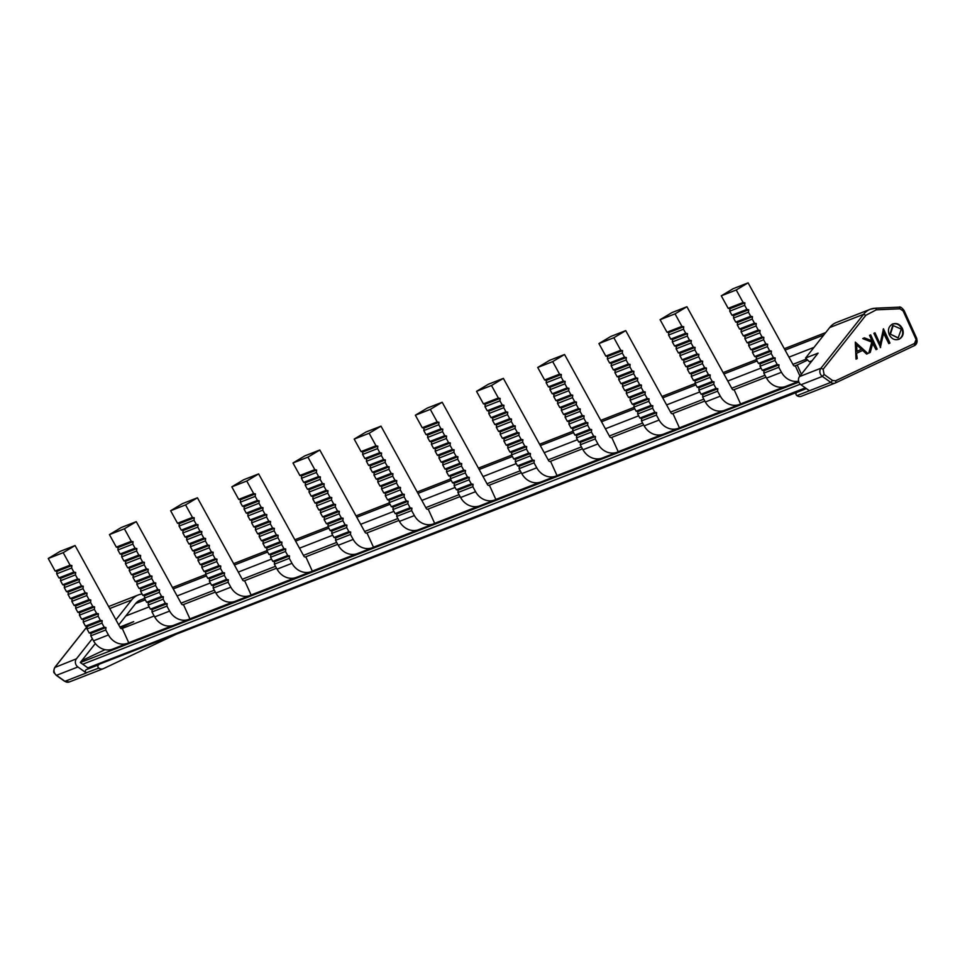 <?xml version="1.0" encoding="UTF-8"?>
<svg xmlns="http://www.w3.org/2000/svg" width="965" height="965" viewBox="0 0 965 965"><rect width="100%" height="100%" fill="white"/><g stroke="black" fill="none" stroke-linecap="round" stroke-linejoin="round"><path stroke-width="1.45" d="M54.8 667.503L76.428 658.805A5.488 4.837 68.7 0 0 75.921 664.571A5.488 4.837 68.7 0 0 77.888 666.972L86.138 672.834A1.882 1.653 -111.3 0 1 86.283 669.65L88.732 668.492L80.3 662.509L95.33 643.522M177.078 633.836L103.508 668.612A5.488 4.837 -111.3 0 1 103.243 668.733A5.488 4.837 -111.3 0 1 98.828 668.082A1.882 1.653 -111.3 0 1 98.792 664.764L86.283 669.65M98.828 668.082L86.138 672.834M152.205 609.494L150.407 609.12L148.176 605.067L148.417 602.606L146.62 602.232L144.388 598.179L144.629 595.719L142.832 595.345L140.601 591.292L140.842 588.831L139.044 588.457L136.813 584.404L137.054 581.943L135.257 581.569L150.202 575.731L152 576.105L151.758 578.566L153.99 582.619L155.787 582.993L155.546 585.453L157.778 589.506L159.575 589.88L159.334 592.341L161.565 596.394L163.362 596.768L163.133 599.229L165.353 603.282L167.15 603.656L166.921 606.117L151.963 611.955L152.205 609.494L167.15 603.656M133.061 541.679L118.116 547.505L116.319 547.131L131.264 541.293L133.061 541.679L132.82 544.127L135.052 548.18L136.849 548.566L136.608 551.015L138.839 555.068L140.637 555.454L140.395 557.903L142.627 561.956L144.424 562.342L144.183 564.79L146.415 568.843L148.212 569.229L147.971 571.678L150.202 575.731M147.971 571.678L133.025 577.516L133.267 575.056L131.469 574.682L129.238 570.629L129.479 568.168L127.682 567.794L125.45 563.741L125.691 561.28L123.894 560.906L121.662 556.853L121.904 554.393L120.106 554.019L117.875 549.966L118.116 547.505M135.257 581.569L133.025 577.516M213.386 585.61L211.588 585.236L209.369 581.183L209.598 578.723L207.801 578.349L205.581 574.296L205.81 571.835L204.013 571.461L201.794 567.408L202.023 564.947L200.225 564.573L197.994 560.52L198.235 558.059L196.438 557.686L211.383 551.847L213.193 552.233L212.951 554.694L215.171 558.735L216.98 559.121L216.739 561.582L218.959 565.623L220.768 566.009L220.527 568.469L222.758 572.51L224.555 572.896L224.314 575.345L226.546 579.398L228.343 579.784L228.102 582.233L213.156 588.071L213.386 585.61L228.343 579.784M194.242 517.795L179.297 523.633L177.5 523.247L192.445 517.409L194.242 517.795L194.013 520.256L196.233 524.297L198.03 524.683L197.801 527.143L200.02 531.184L201.818 531.57L201.589 534.031L203.808 538.072L205.605 538.458L205.376 540.919L207.596 544.96L209.405 545.346L209.164 547.806L211.383 551.847M209.164 547.806L194.206 553.633L194.447 551.172L192.65 550.798L190.419 546.745L190.66 544.296L188.863 543.91L186.631 539.857L186.872 537.409L185.075 537.023L182.843 532.97L183.085 530.521L181.287 530.135L179.056 526.082L179.297 523.633M196.438 557.686L194.206 553.633M274.579 561.739L272.781 561.353L270.55 557.3L270.791 554.851L268.994 554.465L266.762 550.412L267.003 547.963L265.206 547.577L262.975 543.536L263.216 541.076L261.418 540.69L259.187 536.649L259.428 534.188L257.619 533.802L272.576 527.976L274.374 528.35L274.132 530.81L276.364 534.863L278.161 535.237L277.92 537.698L280.152 541.751L281.949 542.125L281.708 544.586L283.939 548.639L285.736 549.013L285.495 551.473L287.727 555.526L289.524 555.9L289.283 558.361L274.337 564.187L274.579 561.739L289.524 555.9M255.435 493.911L240.478 499.749L238.681 499.363L253.638 493.537L255.435 493.911L255.194 496.372L257.426 500.425L259.223 500.799L258.982 503.26L261.213 507.313L263.011 507.687L262.769 510.147L265.001 514.2L266.798 514.574L266.557 517.035L268.789 521.088L270.586 521.462L270.345 523.923L272.576 527.976M270.345 523.923L255.399 529.761L255.641 527.3L253.831 526.914L251.612 522.873L251.853 520.412L250.044 520.026L247.824 515.986L248.065 513.525L246.256 513.139L244.036 509.098L244.266 506.637L242.468 506.251L240.249 502.21L240.478 499.749M257.619 533.802L255.399 529.761M335.76 537.855L333.962 537.481L331.731 533.428L331.972 530.967L330.175 530.593L327.943 526.54L328.184 524.079L326.387 523.706L324.156 519.653L324.397 517.192L322.6 516.818L320.368 512.765L320.609 510.304L318.812 509.93L333.757 504.092L335.555 504.466L335.313 506.927L337.545 510.98L339.342 511.354L339.101 513.814L341.333 517.867L343.13 518.241L342.889 520.702L345.12 524.755L346.918 525.129L346.676 527.59L348.908 531.643L350.705 532.017L350.464 534.477L335.518 540.316L335.76 537.855L350.705 532.017M316.617 470.039L301.671 475.866L299.874 475.492L314.819 469.653L316.617 470.039L316.375 472.488L318.607 476.541L320.404 476.915L320.163 479.376L322.394 483.429L324.192 483.803L323.951 486.264L326.182 490.317L327.979 490.69L327.738 493.151L329.97 497.204L331.767 497.578L331.526 500.039L333.757 504.092M331.526 500.039L316.58 505.877L316.822 503.416L315.024 503.042L312.793 498.989L313.034 496.529L311.237 496.155L309.005 492.102L309.246 489.641L307.449 489.267L305.217 485.214L305.459 482.753L303.661 482.379L301.43 478.326L301.671 475.866M318.812 509.93L316.58 505.877M396.941 513.971L395.143 513.597L392.924 509.544L393.153 507.083L391.356 506.709L389.124 502.656L389.365 500.196L387.568 499.822L385.337 495.769L385.578 493.308L383.781 492.934L381.549 488.881L381.79 486.42L379.993 486.046L394.938 480.208L396.736 480.594L396.506 483.043L398.726 487.096L400.535 487.482L400.294 489.931L402.514 493.983L404.323 494.37L404.082 496.818L406.301 500.871L408.111 501.257L407.869 503.706L410.089 507.759L411.898 508.145L411.657 510.594L396.712 516.432L396.941 513.971L411.898 508.145M377.798 446.156L362.852 451.982L361.055 451.608L376 445.77L377.798 446.156L377.568 448.616L379.788 452.657L381.585 453.043L381.356 455.504L383.575 459.545L385.373 459.931L385.144 462.392L387.363 466.433L389.16 466.819L388.931 469.267L391.151 473.32L392.948 473.706L392.719 476.155L394.938 480.208M392.719 476.155L377.761 481.993L378.003 479.533L376.205 479.159L373.974 475.106L374.215 472.645L372.418 472.271L370.186 468.218L370.427 465.757L368.63 465.383L366.398 461.33L366.64 458.87L364.842 458.496L362.611 454.443L362.852 451.982M379.993 486.046L377.761 481.993M458.134 490.099L456.336 489.713L454.105 485.66L454.346 483.212L452.549 482.826L450.317 478.773L450.558 476.324L448.749 475.938L446.53 471.885L446.771 469.436L444.962 469.05L442.742 464.997L442.983 462.549L441.174 462.163L456.131 456.336L457.929 456.71L457.687 459.171L459.919 463.224L461.716 463.598L461.475 466.059L463.707 470.112L465.504 470.486L465.263 472.947L467.494 477L469.292 477.373L469.05 479.834L471.282 483.887L473.079 484.261L472.838 486.722L457.893 492.548L458.134 490.099L473.079 484.261M438.991 422.272L424.033 428.11L422.236 427.724L437.193 421.898L438.991 422.272L438.749 424.733L440.981 428.786L442.778 429.16L442.537 431.62L444.769 435.673L446.566 436.047L446.325 438.508L448.556 442.561L450.353 442.935L450.112 445.396L452.344 449.449L454.141 449.823L453.9 452.283L456.131 456.336M453.9 452.283L438.954 458.11L439.196 455.661L437.386 455.275L435.167 451.222L435.396 448.773L433.599 448.387L431.379 444.334L431.608 441.886L429.811 441.5L427.592 437.459L427.821 434.998L426.023 434.612L423.804 430.571L424.033 428.11M441.174 462.163L438.954 458.11M519.315 466.216L517.517 465.842L515.286 461.789L515.527 459.328L513.73 458.954L511.498 454.901L511.74 452.44L509.942 452.066L507.711 448.013L507.952 445.553L506.155 445.179L503.923 441.126L504.164 438.665L502.367 438.291L517.312 432.453L519.11 432.827L518.868 435.287L521.1 439.34L522.897 439.714L522.656 442.175L524.888 446.228L526.685 446.602L526.444 449.063L528.675 453.116L530.473 453.49L530.231 455.95L532.463 460.003L534.26 460.377L534.019 462.838L519.073 468.676L519.315 466.216L534.26 460.377M500.172 398.388L485.226 404.226L483.429 403.853L498.374 398.014L500.172 398.388L499.93 400.849L502.162 404.902L503.959 405.276L503.718 407.737L505.95 411.79L507.747 412.164L507.506 414.624L509.737 418.677L511.534 419.051L511.293 421.512L513.525 425.565L515.322 425.939L515.081 428.4L517.312 432.453M515.081 428.4L500.135 434.238L500.377 431.777L498.579 431.403L496.348 427.35L496.589 424.89L494.792 424.516L492.56 420.463L492.801 418.002L491.004 417.628L488.772 413.575L489.014 411.114L487.216 410.74L484.985 406.687L485.226 404.226M502.367 438.291L500.135 434.238M580.496 442.332L578.698 441.958L576.467 437.905L576.708 435.444L574.911 435.07L572.679 431.017L572.92 428.556L571.123 428.183L568.892 424.13L569.133 421.669L567.336 421.295L565.104 417.242L565.345 414.781L563.548 414.407L578.493 408.569L580.291 408.955L580.062 411.404L582.281 415.457L584.078 415.843L583.849 418.291L586.069 422.344L587.866 422.73L587.637 425.179L589.856 429.232L591.654 429.618L591.424 432.067L593.644 436.12L595.453 436.506L595.212 438.954L580.255 444.793L580.496 442.332L595.453 436.506M561.353 374.517L546.407 380.343L544.61 379.969L559.555 374.131L561.353 374.517L561.111 376.965L563.343 381.018L565.14 381.404L564.899 383.853L567.131 387.906L568.928 388.292L568.699 390.741L570.918 394.794L572.715 395.18L572.486 397.628L574.706 401.681L576.503 402.067L576.274 404.516L578.493 408.569M576.274 404.516L561.316 410.354L561.558 407.893L559.76 407.519L557.529 403.467L557.77 401.006L555.973 400.632L553.741 396.579L553.982 394.118L552.185 393.744L549.954 389.691L550.195 387.23L548.397 386.856L546.166 382.803L546.407 380.343M563.548 414.407L561.316 410.354M641.689 418.46L639.879 418.074L637.66 414.021L637.901 411.572L636.092 411.187L633.872 407.133L634.114 404.685L632.304 404.299L630.085 400.246L630.314 397.797L628.517 397.411L626.297 393.358L626.526 390.909L624.729 390.523L639.686 384.697L641.484 385.071L641.243 387.532L643.474 391.585L645.271 391.959L645.03 394.42L647.262 398.473L649.059 398.847L648.818 401.307L651.049 405.36L652.847 405.734L652.605 408.195L654.837 412.248L656.634 412.622L656.393 415.083L641.448 420.909L641.689 418.46L656.634 412.622M622.546 350.633L607.588 356.471L605.791 356.085L620.736 350.259L622.546 350.633L622.304 353.094L624.524 357.147L626.333 357.52L626.092 359.981L628.324 364.034L630.121 364.408L629.88 366.869L632.111 370.922L633.909 371.296L633.667 373.757L635.899 377.81L637.696 378.183L637.455 380.644L639.686 384.697M637.455 380.644L622.509 386.47L622.739 384.022L620.941 383.636L618.722 379.583L618.951 377.134L617.154 376.748L614.934 372.695L615.163 370.246L613.366 369.86L611.147 365.807L611.376 363.359L609.578 362.973L607.359 358.92L607.588 356.471M624.729 390.523L622.509 386.47M702.87 394.576L701.073 394.203L698.841 390.149L699.082 387.689L697.285 387.315L695.053 383.262L695.295 380.801L693.497 380.427L691.266 376.374L691.507 373.913L689.71 373.539L687.478 369.486L687.719 367.026L685.922 366.652L700.867 360.814L702.665 361.187L702.424 363.648L704.655 367.701L706.452 368.075L706.211 370.536L708.443 374.589L710.24 374.963L709.999 377.424L712.23 381.477L714.028 381.851L713.786 384.311L716.018 388.364L717.815 388.738L717.574 391.199L702.629 397.037L702.87 394.576L717.815 388.738M683.727 326.749L668.781 332.587L666.984 332.213L681.929 326.375L683.727 326.749L683.485 329.21L685.717 333.263L687.514 333.637L687.273 336.097L689.505 340.15L691.302 340.524L691.061 342.985L693.292 347.038L695.09 347.412L694.848 349.873L697.08 353.926L698.877 354.3L698.636 356.76L700.867 360.814M698.636 356.76L683.69 362.599L683.932 360.138L682.134 359.764L679.903 355.711L680.144 353.25L678.347 352.876L676.115 348.823L676.356 346.363L674.559 345.989L672.328 341.936L672.569 339.475L670.772 339.101L668.54 335.048L668.781 332.587M685.922 366.652L683.69 362.599M764.051 370.693L762.254 370.319L760.022 366.266L760.263 363.805L758.466 363.431L756.234 359.378L756.476 356.917L754.678 356.543L752.447 352.49L752.688 350.03L750.891 349.656L748.659 345.603L748.9 343.142L747.103 342.768L762.048 336.93L763.846 337.316L763.617 339.764L765.836 343.817L767.633 344.203L767.404 346.652L769.624 350.705L771.421 351.091L771.192 353.54L773.411 357.593L775.209 357.979L774.979 360.428L777.199 364.481L778.996 364.867L778.767 367.315L763.81 373.153L764.051 370.693L778.996 364.867M744.908 302.877L729.962 308.704L728.165 308.33L743.11 302.491L744.908 302.877L744.666 305.326L746.898 309.379L748.695 309.765L748.454 312.214L750.686 316.267L752.483 316.653L752.242 319.101L754.473 323.154L756.271 323.54L756.029 325.989L758.261 330.042L760.058 330.428L759.829 332.877L762.048 336.93M759.829 332.877L744.871 338.715L745.113 336.254L743.315 335.88L741.084 331.827L741.325 329.367L739.528 328.993L737.296 324.94L737.537 322.479L735.74 322.105L733.509 318.052L733.75 315.591L731.952 315.217L729.721 311.164L729.962 308.704M747.103 342.768L744.871 338.715M91.024 633.378L89.226 632.992L86.995 628.951L87.236 626.49L85.439 626.104L83.207 622.063L83.448 619.602L81.651 619.216L79.42 615.175L79.661 612.715L77.863 612.329L75.632 608.288L75.873 605.827L74.076 605.441L89.021 599.615L90.819 599.989L90.577 602.45L92.809 606.503L94.606 606.876L94.365 609.337L96.597 613.39L98.394 613.764L98.153 616.225L100.384 620.278L102.181 620.652L101.94 623.113L104.172 627.166L105.969 627.54L105.728 630L90.782 635.839L91.024 633.378L105.969 627.54M71.88 565.55L56.935 571.389L55.126 571.015L70.083 565.176L71.88 565.55L71.639 568.011L73.871 572.064L75.668 572.438L75.427 574.899L77.658 578.952L79.456 579.326L79.214 581.786L81.446 585.839L83.243 586.213L83.002 588.674L85.234 592.727L87.031 593.101L86.79 595.562L89.021 599.615M86.79 595.562L71.844 601.4L72.085 598.939L70.288 598.553L68.057 594.512L68.298 592.052L66.489 591.666L64.269 587.625L64.51 585.164L62.701 584.778L60.481 580.737L60.723 578.276L58.913 577.902L56.694 573.849L56.935 571.389M74.076 605.441L71.844 601.4M698.877 354.3L683.932 360.138M637.696 378.183L622.739 384.022M576.503 402.067L561.558 407.893M515.322 425.939L500.377 431.777M454.141 449.823L439.196 455.661M392.948 473.706L378.003 479.533M331.767 497.578L316.822 503.416M270.586 521.462L255.641 527.3M209.405 545.346L194.447 551.172M148.212 569.229L133.267 575.056M87.031 593.101L72.085 598.939M760.058 330.428L745.113 336.254M137.054 581.943L152 576.105M198.235 558.059L213.193 552.233M259.428 534.188L274.374 528.35M320.609 510.304L335.555 504.466M381.79 486.42L396.736 480.594M442.983 462.549L457.929 456.71M504.164 438.665L519.11 432.827M565.345 414.781L580.291 408.955M626.526 390.909L641.484 385.071M687.719 367.026L702.665 361.187M748.9 343.142L763.846 337.316M75.873 605.827L90.819 599.989M697.08 353.926L682.134 359.764M635.899 377.81L620.941 383.636M574.706 401.681L559.76 407.519M513.525 425.565L498.579 431.403M452.344 449.449L437.386 455.275M391.151 473.32L376.205 479.159M329.97 497.204L315.024 503.042M268.789 521.088L253.831 526.914M207.596 544.96L192.65 550.798M146.415 568.843L131.469 574.682M85.234 592.727L70.288 598.553M758.261 330.042L743.315 335.88M136.813 584.404L151.758 578.566M197.994 560.52L212.951 554.694M259.187 536.649L274.132 530.81M320.368 512.765L335.313 506.927M381.549 488.881L396.506 483.043M442.742 464.997L457.687 459.171M503.923 441.126L518.868 435.287M565.104 417.242L580.062 411.404M626.297 393.358L641.243 387.532M687.478 369.486L702.424 363.648M748.659 345.603L763.617 339.764M75.632 608.288L90.577 602.45M694.848 349.873L679.903 355.711M633.667 373.757L618.722 379.583M572.486 397.628L557.529 403.467M511.293 421.512L496.348 427.35M450.112 445.396L435.167 451.222M388.931 469.267L373.974 475.106M327.738 493.151L312.793 498.989M266.557 517.035L251.612 522.873M205.376 540.919L190.419 546.745M144.183 564.79L129.238 570.629M83.002 588.674L68.057 594.512M756.029 325.989L741.084 331.827M139.044 588.457L153.99 582.619M200.225 564.573L215.171 558.735M261.418 540.69L276.364 534.863M322.6 516.818L337.545 510.98M383.781 492.934L398.726 487.096M444.962 469.05L459.919 463.224M506.155 445.179L521.1 439.34M567.336 421.295L582.281 415.457M628.517 397.411L643.474 391.585M689.71 373.539L704.655 367.701M750.891 349.656L765.836 343.817M77.863 612.329L92.809 606.503M695.09 347.412L680.144 353.25M633.909 371.296L618.951 377.134M572.715 395.18L557.77 401.006M511.534 419.051L496.589 424.89M450.353 442.935L435.396 448.773M389.16 466.819L374.215 472.645M327.979 490.69L313.034 496.529M266.798 514.574L251.853 520.412M205.605 538.458L190.66 544.296M144.424 562.342L129.479 568.168M83.243 586.213L68.298 592.052M756.271 323.54L741.325 329.367M140.842 588.831L155.787 582.993M202.023 564.947L216.98 559.121M263.216 541.076L278.161 535.237M324.397 517.192L339.342 511.354M385.578 493.308L400.535 487.482M446.771 469.436L461.716 463.598M507.952 445.553L522.897 439.714M569.133 421.669L584.078 415.843M630.314 397.797L645.271 391.959M691.507 373.913L706.452 368.075M752.688 350.03L767.633 344.203M79.661 612.715L94.606 606.876M693.292 347.038L678.347 352.876M632.111 370.922L617.154 376.748M570.918 394.794L555.973 400.632M509.737 418.677L494.792 424.516M448.556 442.561L433.599 448.387M387.363 466.433L372.418 472.271M326.182 490.317L311.237 496.155M265.001 514.2L250.044 520.026M203.808 538.072L188.863 543.91M142.627 561.956L127.682 567.794M81.446 585.839L66.489 591.666M754.473 323.154L739.528 328.993M140.601 591.292L155.546 585.453M201.794 567.408L216.739 561.582M262.975 543.536L277.92 537.698M324.156 519.653L339.101 513.814M385.337 495.769L400.294 489.931M446.53 471.885L461.475 466.059M507.711 448.013L522.656 442.175M568.892 424.13L583.849 418.291M630.085 400.246L645.03 394.42M691.266 376.374L706.211 370.536M752.447 352.49L767.404 346.652M79.42 615.175L94.365 609.337M691.061 342.985L676.115 348.823M629.88 366.869L614.934 372.695M568.699 390.741L553.741 396.579M507.506 414.624L492.56 420.463M446.325 438.508L431.379 444.334M385.144 462.392L370.186 468.218M323.951 486.264L309.005 492.102M262.769 510.147L247.824 515.986M201.589 534.031L186.631 539.857M140.395 557.903L125.45 563.741M79.214 581.786L64.269 587.625M752.242 319.101L737.296 324.94M142.832 595.345L157.778 589.506M204.013 571.461L218.959 565.623M265.206 547.577L280.152 541.751M326.387 523.706L341.333 517.867M387.568 499.822L402.514 493.983M448.749 475.938L463.707 470.112M509.942 452.066L524.888 446.228M571.123 428.183L586.069 422.344M632.304 404.299L647.262 398.473M693.497 380.427L708.443 374.589M754.678 356.543L769.624 350.705M81.651 619.216L96.597 613.39M691.302 340.524L676.356 346.363M630.121 364.408L615.163 370.246M568.928 388.292L553.982 394.118M507.747 412.164L492.801 418.002M446.566 436.047L431.608 441.886M385.373 459.931L370.427 465.757M324.192 483.803L309.246 489.641M263.011 507.687L248.065 513.525M201.818 531.57L186.872 537.409M140.637 555.454L125.691 561.28M79.456 579.326L64.51 585.164M752.483 316.653L737.537 322.479M144.629 595.719L159.575 589.88M205.81 571.835L220.768 566.009M267.003 547.963L281.949 542.125M328.184 524.079L343.13 518.241M389.365 500.196L404.323 494.37M450.558 476.324L465.504 470.486M511.74 452.44L526.685 446.602M572.92 428.556L587.866 422.73M634.114 404.685L649.059 398.847M695.295 380.801L710.24 374.963M756.476 356.917L771.421 351.091M83.448 619.602L98.394 613.764M689.505 340.15L674.559 345.989M628.324 364.034L613.366 369.86M567.131 387.906L552.185 393.744M505.95 411.79L491.004 417.628M444.769 435.673L429.811 441.5M383.575 459.545L368.63 465.383M322.394 483.429L307.449 489.267M261.213 507.313L246.256 513.139M200.02 531.184L185.075 537.023M138.839 555.068L123.894 560.906M77.658 578.952L62.701 584.778M750.686 316.267L735.74 322.105M144.388 598.179L159.334 592.341M205.581 574.296L220.527 568.469M266.762 550.412L281.708 544.586M327.943 526.54L342.889 520.702M389.124 502.656L404.082 496.818M450.317 478.773L465.263 472.947M511.498 454.901L526.444 449.063M572.679 431.017L587.637 425.179M633.872 407.133L648.818 401.307M695.053 383.262L709.999 377.424M756.234 359.378L771.192 353.54M83.207 622.063L98.153 616.225M687.273 336.097L672.328 341.936M626.092 359.981L611.147 365.807M564.899 383.853L549.954 389.691M503.718 407.737L488.772 413.575M442.537 431.62L427.592 437.459M381.356 455.504L366.398 461.33M320.163 479.376L305.217 485.214M258.982 503.26L244.036 509.098M197.801 527.143L182.843 532.97M136.608 551.015L121.662 556.853M75.427 574.899L60.481 580.737M748.454 312.214L733.509 318.052M146.62 602.232L161.565 596.394M207.801 578.349L222.758 572.51M268.994 554.465L283.939 548.639M330.175 530.593L345.12 524.755M391.356 506.709L406.301 500.871M452.549 482.826L467.494 477M513.73 458.954L528.675 453.116M574.911 435.07L589.856 429.232M636.092 411.187L651.049 405.36M697.285 387.315L712.23 381.477M758.466 363.431L773.411 357.593M85.439 626.104L100.384 620.278M687.514 333.637L672.569 339.475M626.333 357.52L611.376 363.359M565.14 381.404L550.195 387.23M503.959 405.276L489.014 411.114M442.778 429.16L427.821 434.998M381.585 453.043L366.64 458.87M320.404 476.915L305.459 482.753M259.223 500.799L244.266 506.637M198.03 524.683L183.085 530.521M136.849 548.566L121.904 554.393M75.668 572.438L60.723 578.276M748.695 309.765L733.75 315.591M148.417 602.606L163.362 596.768M209.598 578.723L224.555 572.896M270.791 554.851L285.736 549.013M331.972 530.967L346.918 525.129M393.153 507.083L408.111 501.257M454.346 483.212L469.292 477.373M515.527 459.328L530.473 453.49M576.708 435.444L591.654 429.618M637.901 411.572L652.847 405.734M699.082 387.689L714.028 381.851M760.263 363.805L775.209 357.979M87.236 626.49L102.181 620.652M685.717 333.263L670.772 339.101M624.524 357.147L609.578 362.973M563.343 381.018L548.397 386.856M502.162 404.902L487.216 410.74M440.981 428.786L426.023 434.612M379.788 452.657L364.842 458.496M318.607 476.541L303.661 482.379M257.426 500.425L242.468 506.251M196.233 524.297L181.287 530.135M135.052 548.18L120.106 554.019M73.871 572.064L58.913 577.902M746.898 309.379L731.952 315.217M148.176 605.067L163.133 599.229M209.369 581.183L224.314 575.345M270.55 557.3L285.495 551.473M331.731 533.428L346.676 527.59M392.924 509.544L407.869 503.706M454.105 485.66L469.05 479.834M515.286 461.789L530.231 455.95M576.467 437.905L591.424 432.067M637.66 414.021L652.605 408.195M698.841 390.149L713.786 384.311M760.022 366.266L774.979 360.428M86.995 628.951L101.94 623.113M683.485 329.21L668.54 335.048M622.304 353.094L607.359 358.92M561.111 376.965L546.166 382.803M499.93 400.849L484.985 406.687M438.749 424.733L423.804 430.571M377.568 448.616L362.611 454.443M316.375 472.488L301.43 478.326M255.194 496.372L240.249 502.21M194.013 520.256L179.056 526.082M132.82 544.127L117.875 549.966M71.639 568.011L56.694 573.849M744.666 305.326L729.721 311.164M150.407 609.12L165.353 603.282M211.588 585.236L226.546 579.398M272.781 561.353L287.727 555.526M333.962 537.481L348.908 531.643M395.143 513.597L410.089 507.759M456.336 489.713L471.282 483.887M517.517 465.842L532.463 460.003M578.698 441.958L593.644 436.12M639.879 418.074L654.837 412.248M701.073 394.203L716.018 388.364M762.254 370.319L777.199 364.481M89.226 632.992L104.172 627.166M861.395 349.246L856.932 351.356L856.667 344.855L861.395 349.246M893.132 325.567L901.31 329.113L898.198 337.834L890.393 334.192L893.228 325.531M856.667 344.855L856.932 351.356M897.945 337.931L890.393 334.192M889.875 334.397L892.613 325.772M681.929 326.375L675.042 313.866L660.096 319.692L671.978 312.576L686.923 306.737L732.182 389.04A1.568 1.375 -111.3 0 0 734.124 389.691L733.738 389.848M666.984 332.213L660.096 319.692M675.042 313.866L686.923 306.737M620.736 350.259L613.861 337.738L598.915 343.576L610.785 336.459L625.73 330.621L671.001 412.911A1.568 1.375 -111.3 0 0 672.943 413.575L672.557 413.72M605.791 356.085L598.915 343.576M613.861 337.738L625.73 330.621M559.555 374.131L552.68 361.622L537.722 367.46L549.604 360.331L564.549 354.505L609.808 436.795A1.568 1.375 -111.3 0 0 611.75 437.459L611.376 437.603M544.61 379.969L537.722 367.46M552.68 361.622L564.549 354.505M498.374 398.014L491.487 385.505L476.541 391.344L488.423 384.215L503.368 378.377L548.627 460.679A1.568 1.375 -111.3 0 0 550.569 461.33L550.183 461.487M483.429 403.853L476.541 391.344M491.487 385.505L503.368 378.377M437.193 421.898L430.306 409.389L415.36 415.215L427.23 408.099L442.187 402.26L487.446 484.551A1.568 1.375 -111.3 0 0 489.388 485.214L489.002 485.359M422.236 427.724L415.36 415.215M430.306 409.389L442.187 402.26M376 445.77L369.125 433.261L354.179 439.099L366.049 431.97L380.994 426.144L426.253 508.434A1.568 1.375 -111.3 0 0 428.195 509.098L427.821 509.243M361.055 451.608L354.179 439.099M369.125 433.261L380.994 426.144M314.819 469.653L307.932 457.145L292.986 462.983L304.868 455.854L319.813 450.016L365.072 532.318A1.568 1.375 -111.3 0 0 367.014 532.97L366.64 533.126M299.874 475.492L292.986 462.983M307.932 457.145L319.813 450.016M253.638 493.537L246.751 481.028L231.805 486.855L243.675 479.738L258.632 473.899L303.891 556.19A1.568 1.375 -111.3 0 0 305.833 556.853L305.447 556.998M238.681 499.363L231.805 486.855M246.751 481.028L258.632 473.899M192.445 517.409L185.57 504.9L170.624 510.738L182.494 503.609L197.439 497.783L242.697 580.074A1.568 1.375 -111.3 0 0 244.64 580.737L244.266 580.882M177.5 523.247L170.624 510.738M185.57 504.9L197.439 497.783M131.264 541.293L124.389 528.784L109.431 534.622L121.313 527.493L136.258 521.655L181.517 603.957A1.568 1.375 -111.3 0 0 183.459 604.609L183.085 604.766M116.319 547.131L109.431 534.622M124.389 528.784L136.258 521.655M70.083 565.176L63.195 552.668L48.25 558.494L60.12 551.377L75.077 545.539L120.336 627.829A1.568 1.375 -111.3 0 0 122.278 628.492L121.892 628.637M55.126 571.015L48.25 558.494M63.195 552.668L75.077 545.539M743.11 302.491L736.235 289.983L721.277 295.821L733.159 288.692L748.104 282.854L793.363 365.156A1.568 1.375 -111.3 0 0 795.305 365.819L794.931 365.964M728.165 308.33L721.277 295.821M736.235 289.983L748.104 282.854M874.495 333.046L880.092 344.047L883.482 328.8L889.959 343.082L888.825 343.576L883.228 332.599L880.189 347.243M883.144 329.403L889.441 343.287M856.715 358.751L856.015 359.077L855.304 342.117L867.873 353.528L866.618 354.071L862.674 350.416L856.486 353.299L857.246 358.546L856.027 359.125M855.328 342.599L867.342 353.721M863.88 338.064L872.022 340.814L869.549 335.374L870.671 334.855L877.149 349.137L876.015 349.632M877.149 349.137L876.039 349.668L872.384 342.973L869.718 352.599L868.765 353.057M870.165 335.084L876.63 349.342M891.998 324.288C896.196 322.865 899.501 324.361 901.913 328.788C903.614 333.54 902.54 337.062 898.717 339.342L898.451 339.463M183.459 604.609L189.912 618.842L188.609 619.458A17.261 15.187 -111.3 0 1 169.647 611.074L166.921 606.117M169.647 611.074L154.69 616.912L151.963 611.955M244.64 580.737L251.105 594.959L249.79 595.586A17.261 15.187 -111.3 0 1 230.828 587.202L228.102 582.233M230.828 587.202L215.883 593.029L213.156 588.071M305.833 556.853L312.286 571.087L310.983 571.702A17.261 15.187 -111.3 0 1 292.009 563.319L289.283 558.361M292.009 563.319L277.064 569.157L274.337 564.187M367.014 532.97L373.467 547.203L372.164 547.818A17.261 15.187 -111.3 0 1 353.202 539.435L350.464 534.477M353.202 539.435L338.245 545.273L335.518 540.316M428.195 509.098L434.66 523.319L433.345 523.947A17.261 15.187 -111.3 0 1 414.383 515.563L411.657 510.594M414.383 515.563L399.438 521.389L396.712 516.432M489.388 485.214L495.841 499.448L494.538 500.063A17.261 15.187 -111.3 0 1 475.564 491.68L472.838 486.722M475.564 491.68L460.619 497.518L457.893 492.548M550.569 461.33L557.022 475.564L555.719 476.179A17.261 15.187 -111.3 0 1 536.757 467.796L534.019 462.838M536.757 467.796L521.8 473.634L519.073 468.676M611.75 437.459L618.203 451.68L616.9 452.308A17.261 15.187 -111.3 0 1 597.938 443.924L595.212 438.954M597.938 443.924L582.993 449.75L580.255 444.793M672.943 413.575L679.396 427.809L678.081 428.424A17.261 15.187 -111.3 0 1 659.119 420.04L656.393 415.083M659.119 420.04L644.174 425.879L641.448 420.909M734.124 389.691L740.577 403.925L739.274 404.54A17.261 15.187 -111.3 0 1 720.312 396.157L717.574 391.199M720.312 396.157L705.355 401.995L702.629 397.037M798.622 381.175A17.261 15.187 -111.3 0 1 781.493 372.285L778.767 367.315M781.493 372.285L766.548 378.111L763.81 373.153M122.278 628.492L128.731 642.726L127.428 643.341A17.261 15.187 -111.3 0 1 108.454 634.958L105.728 630M108.454 634.958L93.508 640.796L90.782 635.839M705.355 401.995A17.261 15.187 68.7 0 0 724.329 410.378L739.274 404.54M644.174 425.879A17.261 15.187 68.7 0 0 663.136 434.262L678.081 428.424M582.993 449.75A17.261 15.187 68.7 0 0 601.955 458.134L616.9 452.308M521.8 473.634A17.261 15.187 68.7 0 0 540.774 482.018L555.719 476.179M460.619 497.518A17.261 15.187 68.7 0 0 479.581 505.901L494.538 500.063M399.438 521.389A17.261 15.187 68.7 0 0 418.4 529.773L433.345 523.947M338.245 545.273A17.261 15.187 68.7 0 0 357.219 553.657L372.164 547.818M277.064 569.157A17.261 15.187 68.7 0 0 296.026 577.54L310.983 571.702M215.883 593.029A17.261 15.187 68.7 0 0 234.845 601.412L249.79 595.586M154.69 616.912A17.261 15.187 68.7 0 0 173.664 625.296L188.609 619.458M93.508 640.796A17.261 15.187 68.7 0 0 112.471 649.18L127.428 643.341M799.949 376.048L795.305 365.819M766.548 378.111A17.261 15.187 68.7 0 0 785.51 386.495L798.67 381.356M889.959 343.082L888.837 343.612M883.747 332.394L880.345 347.605M880.611 347.496L873.88 333.335L875.002 332.804L880.092 344.047M856.486 353.299L857.246 358.546M867.873 353.528L866.642 354.095M862.674 350.416L857.004 353.094M872.903 342.768L870.249 352.406L868.753 353.106L871.793 342.105L862.746 338.594L864.351 337.834L872.022 340.814M901.913 328.788L902.444 328.582C904.133 333.335 903.059 336.857 899.235 339.149L898.717 339.342M892.963 323.89L892.516 324.083C888.62 326.363 887.547 329.909 889.284 334.722C891.72 339.149 895.038 340.621 899.235 339.149L898.704 339.366M892.516 324.083C896.714 322.66 900.019 324.156 902.444 328.582M120.396 627.925L133.604 621.689M807.657 360.066L797.199 365.011L801.384 374.239M797.199 365.011L794.702 365.988M766.029 377.182L733.509 389.872M704.848 401.054L672.328 413.744M643.655 424.938L611.147 437.628M582.474 448.822L549.954 461.511M521.293 472.693L488.772 485.383M460.1 496.577L427.592 509.267M398.919 520.461L366.411 533.15M337.738 544.332L305.217 557.022M276.545 568.216L244.036 580.906M215.364 592.1L182.855 604.79M154.183 615.984L121.662 628.673M128.731 642.726L172.433 625.67M189.912 618.842L233.614 601.786M251.105 594.959L294.795 577.914M312.286 571.087L355.989 554.031M373.467 547.203L417.169 530.147M434.66 523.319L478.351 506.275M495.841 499.448L539.531 482.391M557.022 475.564L600.725 458.508M618.203 451.68L661.906 434.624M679.396 427.809L723.087 410.752M740.577 403.925L784.28 386.869M903.819 310.537L903.131 310.935L899.923 308.788A1.966 0.893 -92.5 0 0 898.958 307.172A1.966 0.893 -92.5 0 0 898.825 307.208L875.472 308.233M832.518 380.463L830.793 382.405L822.361 376.41L824.086 374.48L832.518 380.463L835.533 380.813A1.966 0.929 64.7 0 1 835.497 382.924L914.422 345.615A1.966 0.929 -115.3 0 0 914.446 345.603A1.966 0.929 -115.3 0 0 914.482 343.492L916.521 338.546M806.39 388.606L796.861 392.321A1.882 1.653 68.7 0 0 796.897 395.626A5.488 4.837 68.7 0 0 801.3 396.277L835.497 382.924A1.966 0.929 64.7 0 1 835.473 382.936A5.488 4.837 -111.3 0 1 835.195 383.045A5.488 4.837 -111.3 0 1 830.793 382.405L809.406 390.741L800.974 384.758L822.361 376.41A5.488 4.837 -111.3 0 1 820.901 368.244L823.145 369.233L865.846 315.302L863.603 314.313L829.707 327.545A19.614 17.249 -111.3 0 1 836.39 322.503L870.285 309.27A19.614 17.249 -111.3 0 1 875.195 308.245A1.966 0.893 87.5 0 1 875.327 308.209A1.966 0.893 87.5 0 1 876.28 309.837L899.923 308.788M105.052 649.662L81.736 660.687M133.701 621.641L119.889 627.033M181.07 603.149L214.314 590.182L181.082 603.161M242.263 579.265L275.495 566.298M336.689 542.427L303.444 555.394L336.676 542.414M364.625 531.51L397.869 518.543L364.637 531.522M425.818 507.626L459.05 494.659L425.818 507.638M486.999 483.755L520.231 470.775L486.999 483.755M548.18 459.871L581.413 446.904L548.192 459.871M609.373 435.987L642.606 423.02L609.373 435.999M670.554 412.103L703.787 399.136L670.554 412.115M731.735 388.232L764.968 375.252M792.928 364.348L806.583 359.016L792.928 364.36M809.406 390.741L796.897 395.626M801.3 396.277A5.488 4.837 68.7 0 0 801.577 396.157L834.918 383.141M800.974 384.758A5.488 4.837 68.7 0 1 799.527 376.579L818.079 353.142L805.57 358.027L809.406 361.779L812.072 360.729M799.527 376.579L820.901 368.244L863.603 314.313A19.614 17.249 -111.3 0 1 870.285 309.27L875.327 308.209L898.958 307.172C900.092 306.46 901.78 307.558 904.048 310.465L916.75 338.474L914.446 345.603L835.497 382.924M76.428 658.805L92.351 638.685M118.719 624.898L135.51 603.692A14.125 12.424 -111.3 0 1 140.323 600.061A14.125 12.424 -111.3 0 1 140.395 600.037M88.563 668.383L98.792 664.764M796.861 392.321L88.575 668.383M805.57 358.027L829.707 327.545M142.096 594.006A19.614 17.249 68.7 0 0 138.321 594.947A19.614 17.249 68.7 0 0 131.65 599.989L109.721 608.541M131.65 599.989L115.933 619.832M87.236 626.502L55.053 667.141A5.488 4.837 68.7 0 0 54.547 672.919A5.488 4.837 68.7 0 0 56.501 675.319L77.888 666.972M56.139 675.042L64.571 681.049M916.545 338.594A5.488 4.837 -111.3 0 1 914.482 345.591M865.846 315.302L876.28 309.837M824.086 374.48L823.145 369.233M914.482 343.492L835.533 380.813M903.131 310.935L915.833 338.944M86.319 672.967L64.932 681.314A5.488 4.837 68.7 0 0 69.347 681.953A5.488 4.837 68.7 0 0 69.613 681.845L102.966 668.829M798.911 382.104L80.348 662.545M82.725 664.234L800.287 384.179M814.002 347.376L788.96 357.147M761.011 368.063L727.779 381.03M699.83 391.935L666.598 404.914M638.649 415.819L605.405 428.786M577.456 439.702L544.224 452.669M516.275 463.574L483.043 476.553M455.094 487.458L421.85 500.425M393.901 511.341L360.669 524.309M332.72 535.225L299.488 548.192M271.539 559.097L238.307 572.076M210.346 582.981L177.114 595.948M149.165 606.864L125.776 615.984M135.595 603.583L145.281 599.808M173.242 588.903L206.474 575.924M234.423 565.02L267.655 552.04M295.604 541.136L328.836 528.169M356.797 517.252L390.029 504.285M417.978 493.38L451.21 480.401M479.159 469.497L512.391 456.529M540.34 445.613L573.584 432.646M601.533 421.741L634.765 408.762M662.714 397.857L695.946 384.89M723.895 373.974L757.139 361.006M785.088 350.102L823.821 334.976M805.365 387.87L87.887 667.901M103.388 662.593L801.457 390.149M103.243 668.733L69.347 681.953L64.667 681.314L56.235 675.319L54.317 672.991C53.352 672.484 53.545 670.566 54.884 667.273M54.884 667.261L87.176 626.478M242.263 579.277L275.495 566.31M731.747 388.232L764.98 375.264M825.738 332.551L784.328 348.715M756.379 359.631L723.135 372.599M695.186 383.503L661.954 396.482M634.005 407.387L600.773 420.354M572.824 431.271L539.592 444.238M511.631 455.142L478.399 468.122M450.45 479.026L417.218 491.993M389.269 502.91L356.037 515.877M328.076 526.781L294.844 539.761M266.895 550.665L233.663 563.632M205.714 574.549L172.482 587.516M144.533 598.421L140.239 600.097M138.321 594.947L108.623 606.539"/></g></svg>
